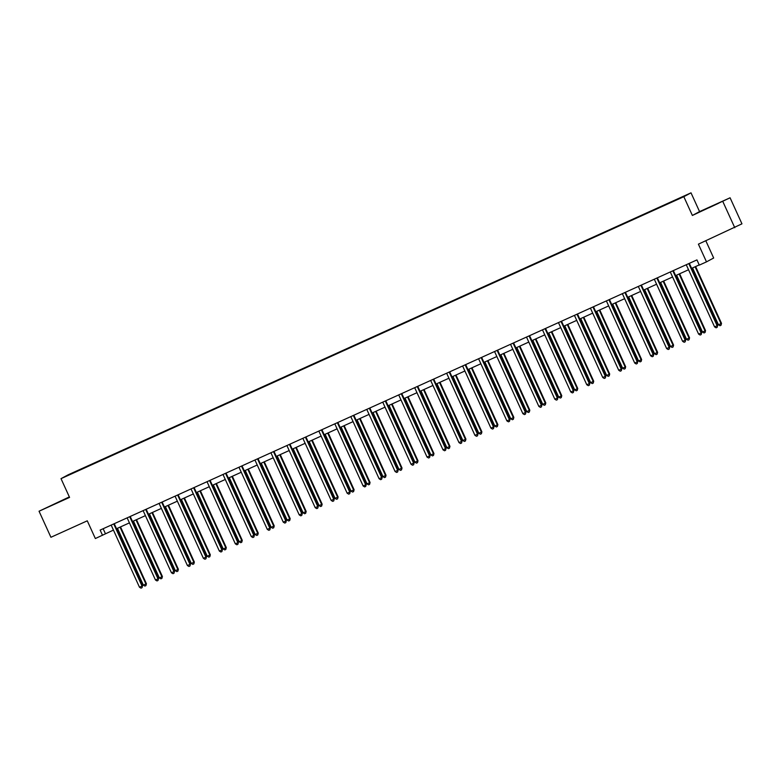 <?xml version="1.0" encoding="UTF-8"?>
<svg xmlns="http://www.w3.org/2000/svg" width="781" height="781" viewBox="0 0 781 781"><rect width="100%" height="100%" fill="white"/><g stroke="black" fill="none" stroke-linecap="round" stroke-linejoin="round"><path stroke-width="1.17" d="M57.003 502.925L66.649 498.405L57.003 502.925M709.089 207.717L718.735 203.197L709.089 207.717M69.333 496.911L39.05 511.223L50.921 537.279L87.277 520.82L95.35 538.539L113.45 530.094M691.009 192.839L68.201 474.789L61.016 478.655L683.824 196.695L691.009 192.839L699.561 211.602L692.376 215.458L730.079 197.788L699.561 211.602M730.079 197.788L741.95 223.835L698.409 244.15L706.483 261.869L713.668 258.013L705.829 240.792M722.884 201.644L734.765 227.701M83.957 468.151L662.805 206.096M83.918 468.102L87.726 466.442M662.669 205.784L87.579 466.14M706.483 261.869L699.317 265.12L696.945 259.907L100.144 530.084L102.516 535.297M692.376 215.458L683.824 196.695M39.05 511.223L69.568 497.409L61.016 478.655M116.515 528.717L129.431 522.87M132.487 521.483L145.403 515.636M148.468 514.249L161.374 508.402M164.44 507.015L177.355 501.168M180.411 499.781L193.327 493.943M196.392 492.557L209.298 486.709M212.364 485.323L225.279 479.475M228.335 478.089L241.251 472.241M244.316 470.855L257.222 465.007M260.288 463.621L273.204 457.783M276.259 456.397L289.175 450.549M292.24 449.163L305.146 443.315M308.212 441.929L321.128 436.081M324.183 434.695L337.099 428.847M340.165 427.471L353.071 421.623M356.136 420.237L369.052 414.389M372.107 413.003L385.023 407.155M388.089 405.769L400.995 399.921M404.06 398.535L416.976 392.697M420.032 391.31L432.947 385.463M436.003 384.076L448.919 378.229M451.984 376.842L464.9 370.995M467.956 369.608L480.871 363.761M483.927 362.374L496.843 356.536M499.908 355.15L512.824 349.302M515.88 347.916L528.796 342.068M531.851 340.682L544.767 334.834M547.832 333.448L560.748 327.6M563.804 326.214L576.72 320.376M579.775 318.99L592.691 313.142M595.757 311.756L608.672 305.908M611.728 304.522L624.644 298.674M627.699 297.288L640.615 291.45M643.681 290.063L656.596 284.216M659.652 282.829L672.568 276.982M675.624 275.595L688.539 269.748M691.605 268.361L699.22 264.915M103.151 528.717L105.435 533.726M688.91 263.539L688.92 263.607A1.142 1.123 -118.2 0 0 689.018 264.027L717.134 325.726L714.576 326.878L686.46 265.189A1.142 1.123 -118.2 0 0 686.206 264.827L686.167 264.788M689.398 263.314L689.408 263.343A1.142 1.123 -118.2 0 0 689.506 263.763L717.622 325.462L717.134 327.346L716.109 327.815L714.576 326.878M717.622 325.462L717.134 327.346M692.552 267.932L718.461 324.798L721.507 323.373L695.607 266.546M721.507 323.373L721.019 325.257L721.019 323.637L695.11 266.78M721.019 325.257L719.994 325.726L718.461 324.798M672.939 270.773L672.939 270.831A1.142 1.123 -118.2 0 0 673.046 271.261L701.162 332.96L698.605 334.112L670.488 272.413A1.142 1.123 -118.2 0 0 670.235 272.061L670.186 272.013M672.939 270.831L673.427 270.577A1.142 1.123 -118.2 0 0 673.534 270.997L701.65 332.696L701.162 334.58L700.137 335.039L698.605 334.112M701.65 332.696L701.162 334.58M656.967 278.007L656.967 278.065A1.142 1.123 -118.2 0 0 657.075 278.495L685.191 340.184L682.633 341.346L654.507 279.647A1.142 1.123 -118.2 0 0 654.263 279.295L654.214 279.247M656.967 278.065L657.456 277.811A1.142 1.123 -118.2 0 0 657.553 278.231L685.679 339.93L685.181 341.814L684.156 342.273L682.633 341.346M685.679 339.93L685.181 341.814M676.58 275.166L702.49 332.032L705.536 330.607L679.636 273.78M705.536 330.607L705.048 332.491L705.048 330.871L679.138 274.004M705.048 332.491L704.023 332.96L702.49 332.032M660.599 282.4L686.519 339.257L689.076 338.105L689.564 337.841L663.665 281.014M689.564 337.841L689.067 339.725L689.076 338.105L663.157 281.238M689.067 339.725L688.041 340.194L686.519 339.257M640.986 285.231L640.996 285.299A1.142 1.123 -118.2 0 0 641.094 285.719L669.21 347.418L666.652 348.58L638.536 286.881A1.142 1.123 -118.2 0 0 638.282 286.529L638.243 286.481M640.996 285.299L641.484 285.036A1.142 1.123 -118.2 0 0 641.582 285.465L669.698 347.154L669.21 349.039L668.185 349.507L666.652 348.58M669.698 347.154L669.21 349.039M625.015 292.465L625.015 292.533A1.142 1.123 -118.2 0 0 625.122 292.953L653.238 354.652L650.68 355.814L622.564 294.115A1.142 1.123 -118.2 0 0 622.311 293.754L622.262 293.715M625.503 292.25L625.503 292.27A1.142 1.123 -118.2 0 0 625.61 292.69L653.726 354.389L653.238 356.273L652.213 356.741L650.68 355.814M653.726 354.389L653.238 356.273M609.043 299.699L609.043 299.767A1.142 1.123 -118.2 0 0 609.151 300.187L637.267 361.886L634.709 363.038L606.583 301.349A1.142 1.123 -118.2 0 0 606.339 300.988L606.29 300.949M609.531 299.474L609.531 299.504A1.142 1.123 -118.2 0 0 609.629 299.924L637.755 361.623L637.257 363.507L636.232 363.975L634.709 363.038M637.755 361.623L637.257 363.507M644.628 289.634L670.537 346.491L673.583 345.075L647.683 288.248M673.583 345.075L673.095 346.959L673.095 345.329L647.185 288.472M673.095 346.959L672.07 347.418L670.537 346.491M628.656 296.858L654.566 353.725L657.612 352.309L631.712 295.472M657.612 352.309L657.124 354.193L657.124 352.563L631.214 295.706M657.124 354.193L656.099 354.652L654.566 353.725M612.675 304.092L638.594 360.959L641.64 359.533L615.74 302.706M641.64 359.533L641.142 361.418L641.152 359.797L615.233 302.93M641.142 361.418L640.117 361.886L638.594 360.959M593.062 306.933L593.072 306.992A1.142 1.123 -118.2 0 0 593.169 307.421L621.285 369.11L618.728 370.272L590.612 308.573A1.142 1.123 -118.2 0 0 590.358 308.222L590.319 308.173M593.55 306.708L593.56 306.738A1.142 1.123 -118.2 0 0 593.658 307.158L621.774 368.857L621.285 370.741L620.26 371.2L618.728 370.272M621.774 368.857L621.285 370.741M596.704 311.326L622.613 368.193L625.181 367.031L625.659 366.767L599.759 309.94M625.659 366.767L625.171 368.652L625.181 367.031L599.261 310.164M625.171 368.652L624.146 369.12L622.613 368.193M577.091 314.167L577.091 314.226A1.142 1.123 -118.2 0 0 577.198 314.645L605.314 376.344L602.756 377.506L574.64 315.807A1.142 1.123 -118.2 0 0 574.386 315.456L574.338 315.407M577.091 314.226L577.579 313.962A1.142 1.123 -118.2 0 0 577.686 314.392L605.802 376.091L605.314 377.975L604.289 378.434L602.756 377.506M605.802 376.091L605.314 377.975M580.732 318.56L606.642 375.417L609.2 374.265L609.688 374.001L583.788 317.174M609.688 374.001L609.2 375.886L609.2 374.265L583.29 317.398M609.2 375.886L608.174 376.344L606.642 375.417M561.119 321.391L561.119 321.46A1.142 1.123 -118.2 0 0 561.227 321.879L589.343 383.578L586.785 384.74L558.659 323.041A1.142 1.123 -118.2 0 0 558.415 322.69L558.366 322.641M561.119 321.46L561.607 321.196A1.142 1.123 -118.2 0 0 561.705 321.626L589.831 383.315L589.333 385.199L588.308 385.668L586.785 384.74M589.831 383.315L589.333 385.199M564.751 325.794L590.67 382.651L593.716 381.235L567.816 324.408M593.716 381.235L593.218 383.12L593.228 381.489L567.309 324.632M593.218 383.12L592.193 383.578L590.67 382.651M545.138 328.625L545.148 328.694A1.142 1.123 -118.2 0 0 545.245 329.113L573.371 390.812L570.804 391.974L542.688 330.275A1.142 1.123 -118.2 0 0 542.434 329.914L542.395 329.875M545.148 328.694L545.636 328.43A1.142 1.123 -118.2 0 0 545.734 328.85L573.85 390.549L573.361 392.433L572.336 392.902L570.804 391.974M573.85 390.549L573.361 392.433M548.779 333.018L574.689 389.885L577.257 388.723L577.735 388.46L551.835 331.632M577.735 388.46L577.247 390.354L577.257 388.723L551.337 331.866M577.247 390.354L576.222 390.812L574.689 389.885M529.167 335.859L529.167 335.928A1.142 1.123 -118.2 0 0 529.274 336.347L557.39 398.046L554.832 399.198L526.716 337.509A1.142 1.123 -118.2 0 0 526.462 337.148L526.414 337.109M529.655 335.635L529.655 335.664A1.142 1.123 -118.2 0 0 529.762 336.084L557.878 397.783L557.39 399.667L556.365 400.126L554.832 399.198M557.878 397.783L557.39 399.667M532.808 340.252L558.718 397.119L561.764 395.694L535.864 338.866M561.764 395.694L561.275 397.578L561.275 395.957L535.366 339.091M561.275 397.578L560.25 398.046L558.718 397.119M513.195 343.093L513.195 343.152A1.142 1.123 -118.2 0 0 513.302 343.581L541.418 405.271L538.861 406.432L510.745 344.733A1.142 1.123 -118.2 0 0 510.491 344.382L510.442 344.333M513.683 342.869L513.683 342.898A1.142 1.123 -118.2 0 0 513.791 343.318L541.907 405.017L541.409 406.901L540.384 407.36L538.861 406.432M541.907 405.017L541.409 406.901M516.827 347.486L542.746 404.343L545.304 403.191L545.792 402.928L519.892 346.1M545.792 402.928L545.294 404.812L545.304 403.191L519.385 346.325M545.294 404.812L544.269 405.28L542.746 404.343M497.224 350.318L497.224 350.386A1.142 1.123 -118.2 0 0 497.321 350.806L525.447 412.505L522.88 413.666L494.763 351.967A1.142 1.123 -118.2 0 0 494.51 351.616L494.471 351.567M497.702 350.103L497.712 350.122A1.142 1.123 -118.2 0 0 497.809 350.552L525.925 412.241L525.437 414.135L524.412 414.594L522.88 413.666M525.925 412.241L525.437 414.135M500.855 354.72L526.765 411.577L529.333 410.425L529.811 410.162L503.911 353.334M529.811 410.162L529.323 412.046L529.333 410.425L503.413 353.559M529.323 412.046L528.298 412.505L526.765 411.577M481.242 357.552L481.252 357.62A1.142 1.123 -118.2 0 0 481.35 358.04L509.466 419.739L506.908 420.9L478.792 359.201A1.142 1.123 -118.2 0 0 478.538 358.84L478.489 358.801M481.252 357.62L481.731 357.356A1.142 1.123 -118.2 0 0 481.838 357.776L509.954 419.475L509.466 421.359L508.441 421.828L506.908 420.9M509.954 419.475L509.466 421.359M484.884 361.945L510.794 418.811L513.839 417.396L487.94 360.568M513.839 417.396L513.351 419.28L513.351 417.65L487.442 360.793M513.351 419.28L512.326 419.739L510.794 418.811M465.271 364.786L465.271 364.854A1.142 1.123 -118.2 0 0 465.378 365.274L493.494 426.973L490.937 428.125L462.821 366.435A1.142 1.123 -118.2 0 0 462.567 366.074L462.518 366.035M465.271 364.854L465.759 364.59A1.142 1.123 -118.2 0 0 465.866 365.01L493.982 426.709L493.485 428.593L492.46 429.062L490.937 428.125M493.982 426.709L493.485 428.593M468.903 369.179L494.822 426.045L497.868 424.62L471.968 367.792M497.868 424.62L497.37 426.504L497.38 424.884L471.46 368.027M497.37 426.504L496.355 426.973L494.822 426.045M449.3 372.02L449.3 372.078A1.142 1.123 -118.2 0 0 449.397 372.508L477.523 434.207L474.955 435.359L446.839 373.66A1.142 1.123 -118.2 0 0 446.586 373.308L446.547 373.259M449.778 371.795L449.788 371.824A1.142 1.123 -118.2 0 0 449.885 372.244L478.001 433.943L477.513 435.827L476.488 436.286L474.955 435.359M478.001 433.943L477.513 435.827M452.931 376.413L478.841 433.279L481.887 431.854L455.997 375.026M481.887 431.854L481.399 433.738L481.408 432.118L455.489 375.251M481.399 433.738L480.374 434.207L478.841 433.279M433.318 379.254L433.328 379.312A1.142 1.123 -118.2 0 0 433.426 379.742L461.542 441.431L458.984 442.593L430.868 380.894A1.142 1.123 -118.2 0 0 430.614 380.542L430.565 380.493M433.806 379.029L433.806 379.058A1.142 1.123 -118.2 0 0 433.914 379.478L462.03 441.177L461.542 443.061L460.517 443.52L458.984 442.593M462.03 441.177L461.542 443.061M436.96 383.647L462.869 440.504L465.427 439.352L465.915 439.088L440.015 382.26M465.915 439.088L465.427 440.972L465.427 439.352L439.518 382.485M465.427 440.972L464.402 441.441L462.869 440.504M417.347 386.478L417.347 386.546A1.142 1.123 -118.2 0 0 417.454 386.966L445.57 448.665L443.012 449.827L414.896 388.128A1.142 1.123 -118.2 0 0 414.643 387.776L414.594 387.727M417.835 386.263L417.835 386.283A1.142 1.123 -118.2 0 0 417.942 386.712L446.058 448.401L445.56 450.295L444.535 450.754L443.012 449.827M446.058 448.401L445.56 450.295M420.979 390.881L446.898 447.738L449.944 446.322L424.044 389.494M449.944 446.322L449.446 448.206L449.456 446.576L423.546 389.719M449.446 448.206L448.431 448.665L446.898 447.738M401.375 393.712L401.375 393.78A1.142 1.123 -118.2 0 0 401.473 394.2L429.599 455.899L427.031 457.061L398.915 395.362A1.142 1.123 -118.2 0 0 398.661 395.001L398.622 394.961M401.864 393.497L401.864 393.517A1.142 1.123 -118.2 0 0 401.961 393.936L430.077 455.635L429.589 457.52L428.564 457.988L427.031 457.061M430.077 455.635L429.589 457.52M405.007 398.105L430.917 454.972L433.963 453.556L408.072 396.719M433.963 453.556L433.475 455.44L433.484 453.81L407.565 396.953M433.475 455.44L432.449 455.899L430.917 454.972M385.394 400.946L385.404 401.014A1.142 1.123 -118.2 0 0 385.502 401.434L413.618 463.133L411.06 464.285L382.944 402.596A1.142 1.123 -118.2 0 0 382.69 402.235L382.641 402.195M385.882 400.721L385.882 400.751A1.142 1.123 -118.2 0 0 385.99 401.17L414.106 462.869L413.618 464.754L412.593 465.222L411.06 464.285M414.106 462.869L413.618 464.754M389.036 405.339L414.945 462.206L417.991 460.78L392.091 403.953M417.991 460.78L417.503 462.664L417.503 461.044L391.593 404.177M417.503 462.664L416.478 463.133L414.945 462.206M369.423 408.18L369.423 408.238A1.142 1.123 -118.2 0 0 369.53 408.668L397.646 470.357L395.088 471.519L366.972 409.82A1.142 1.123 -118.2 0 0 366.719 409.469L366.67 409.42M369.423 408.238L369.911 407.985A1.142 1.123 -118.2 0 0 370.018 408.404L398.134 470.103L397.636 471.988L396.621 472.446L395.088 471.519M398.134 470.103L397.636 471.988M373.054 412.573L398.974 469.44L402.02 468.014L376.12 411.187M402.02 468.014L401.522 469.898L401.532 468.278L375.622 411.411M401.522 469.898L400.507 470.367L398.974 469.44M353.451 415.414L353.451 415.472A1.142 1.123 -118.2 0 0 353.549 415.892L381.675 477.591L379.107 478.753L350.991 417.054A1.142 1.123 -118.2 0 0 350.747 416.703L350.698 416.654M353.451 415.472L353.939 415.209A1.142 1.123 -118.2 0 0 354.037 415.638L382.153 477.337L381.665 479.222L380.64 479.68L379.107 478.753M382.153 477.337L381.665 479.222M357.083 419.807L382.993 476.664L385.56 475.512L386.039 475.248L360.148 418.421M386.039 475.248L385.55 477.132L385.56 475.512L359.641 418.645M385.55 477.132L384.525 477.591L382.993 476.664M337.47 422.638L337.48 422.706A1.142 1.123 -118.2 0 0 337.577 423.126L365.693 484.825L363.136 485.987L335.02 424.288A1.142 1.123 -118.2 0 0 334.766 423.937L334.717 423.888M337.48 422.706L337.958 422.443A1.142 1.123 -118.2 0 0 338.066 422.872L366.182 484.562L365.693 486.446L364.668 486.914L363.136 485.987M366.182 484.562L365.693 486.446M341.112 427.041L367.021 483.898L370.067 482.482L344.167 425.655M370.067 482.482L369.579 484.366L369.579 482.736L343.669 425.879M369.579 484.366L368.554 484.825L367.021 483.898M321.499 429.872L321.499 429.94A1.142 1.123 -118.2 0 0 321.606 430.36L349.722 492.059L347.164 493.221L319.048 431.522A1.142 1.123 -118.2 0 0 318.794 431.161L318.746 431.122M321.987 429.657L321.987 429.677A1.142 1.123 -118.2 0 0 322.094 430.097L350.21 491.796L349.712 493.68L348.697 494.148L347.164 493.221M350.21 491.796L349.712 493.68M325.13 434.265L351.05 491.132L354.096 489.707L328.196 432.879M354.096 489.707L353.598 491.6L353.608 489.97L327.698 433.113M353.598 491.6L352.582 492.059L351.05 491.132M305.527 437.106L305.527 437.175A1.142 1.123 -118.2 0 0 305.625 437.594L333.751 499.293L331.183 500.445L303.067 438.756A1.142 1.123 -118.2 0 0 302.823 438.395L302.774 438.356M306.015 436.882L306.015 436.911A1.142 1.123 -118.2 0 0 306.113 437.331L334.229 499.03L333.741 500.914L332.716 501.373L331.183 500.445M334.229 499.03L333.741 500.914M309.159 441.499L335.069 498.366L338.114 496.941L312.224 440.113M338.114 496.941L337.626 498.825L337.636 497.204L311.717 440.338M337.626 498.825L336.601 499.293L335.069 498.366M289.546 444.34L289.556 444.399A1.142 1.123 -118.2 0 0 289.653 444.828L317.769 506.518L315.212 507.679L287.096 445.98A1.142 1.123 -118.2 0 0 286.842 445.629L286.793 445.58M290.034 444.116L290.034 444.145A1.142 1.123 -118.2 0 0 290.141 444.565L318.257 506.264L317.769 508.148L316.744 508.607L315.212 507.679M318.257 506.264L317.769 508.148M293.187 448.733L319.097 505.59L321.655 504.438L322.143 504.175L296.243 447.347M322.143 504.175L321.655 506.059L321.655 504.438L295.745 447.572M321.655 506.059L320.63 506.527L319.097 505.59M273.575 451.574L273.575 451.633A1.142 1.123 -118.2 0 0 273.682 452.053L301.798 513.752L299.24 514.913L271.124 453.214A1.142 1.123 -118.2 0 0 270.87 452.863L270.822 452.814M273.575 451.633L274.063 451.369A1.142 1.123 -118.2 0 0 274.17 451.799L302.286 513.488L301.788 515.382L300.773 515.841L299.24 514.913M302.286 513.488L301.788 515.382M277.206 455.967L303.126 512.824L305.683 511.672L306.172 511.409L280.272 454.581M306.172 511.409L305.674 513.293L305.683 511.672L279.774 454.806M305.674 513.293L304.658 513.752L303.126 512.824M257.603 458.798L257.603 458.867A1.142 1.123 -118.2 0 0 257.71 459.287L285.826 520.986L283.259 522.147L255.143 460.448A1.142 1.123 -118.2 0 0 254.899 460.087L254.85 460.048M257.603 458.867L258.091 458.603A1.142 1.123 -118.2 0 0 258.189 459.023L286.305 520.722L285.817 522.606L284.792 523.075L283.259 522.147M286.305 520.722L285.817 522.606M261.235 463.192L287.144 520.058L290.19 518.643L264.3 461.815M290.19 518.643L289.702 520.527L289.712 518.896L263.793 462.04M289.702 520.527L288.677 520.986L287.144 520.058M241.622 466.032L241.632 466.101A1.142 1.123 -118.2 0 0 241.729 466.521L269.845 528.22L267.287 529.372L239.171 467.682A1.142 1.123 -118.2 0 0 238.918 467.321L238.869 467.282M241.632 466.101L242.11 465.837A1.142 1.123 -118.2 0 0 242.217 466.257L270.333 527.956L269.845 529.84L268.82 530.309L267.287 529.372M270.333 527.956L269.845 529.84M245.263 470.426L271.173 527.292L274.219 525.867L248.319 469.039M274.219 525.867L273.731 527.751L273.731 526.13L247.821 469.274M273.731 527.751L272.706 528.22L271.173 527.292M225.65 473.266L225.65 473.325A1.142 1.123 -118.2 0 0 225.758 473.755L253.874 535.454L251.316 536.606L223.2 474.907A1.142 1.123 -118.2 0 0 222.946 474.555L222.897 474.506M226.139 473.042L226.139 473.071A1.142 1.123 -118.2 0 0 226.246 473.491L254.362 535.19L253.864 537.074L252.849 537.533L251.316 536.606M254.362 535.19L253.864 537.074M229.282 477.66L255.202 534.526L258.247 533.101L232.347 476.273M258.247 533.101L257.75 534.985L257.759 533.364L231.85 476.498M257.75 534.985L256.734 535.454L255.202 534.526M209.679 480.5L209.679 480.559A1.142 1.123 -118.2 0 0 209.786 480.989L237.902 542.678L235.335 543.84L207.219 482.141A1.142 1.123 -118.2 0 0 206.975 481.789L206.926 481.74M210.167 480.276L210.167 480.305A1.142 1.123 -118.2 0 0 210.265 480.725L238.381 542.424L237.893 544.308L236.868 544.767L235.335 543.84M238.381 542.424L237.893 544.308M213.311 484.894L239.22 541.75L241.788 540.598L242.266 540.335L216.376 483.507M242.266 540.335L241.778 542.219L241.788 540.598L215.868 483.732M241.778 542.219L240.753 542.688L239.22 541.75M193.698 487.725L193.708 487.793A1.142 1.123 -118.2 0 0 193.805 488.213L221.921 549.912L219.363 551.074L191.247 489.375A1.142 1.123 -118.2 0 0 190.994 489.023L190.945 488.974M194.186 487.51L194.186 487.529A1.142 1.123 -118.2 0 0 194.293 487.959L222.409 549.648L221.921 551.542L220.896 552.001L219.363 551.074M222.409 549.648L221.921 551.542M197.339 492.128L223.249 548.984L226.295 547.569L200.395 490.741M226.295 547.569L225.807 549.453L225.807 547.823L199.897 490.966M225.807 549.453L224.782 549.912L223.249 548.984M177.726 494.959L177.726 495.027A1.142 1.123 -118.2 0 0 177.834 495.447L205.95 557.146L203.392 558.308L175.276 496.609A1.142 1.123 -118.2 0 0 175.022 496.247L174.973 496.208M177.726 495.027L178.214 494.763A1.142 1.123 -118.2 0 0 178.322 495.183L206.438 556.882L205.94 558.766L204.925 559.235L203.392 558.308M206.438 556.882L205.94 558.766M181.358 499.352L207.277 556.218L210.323 554.803L184.423 497.966M210.323 554.803L209.835 556.687L209.835 555.057L183.925 498.2M209.835 556.687L208.81 557.146L207.277 556.218M161.755 502.193L161.755 502.261A1.142 1.123 -118.2 0 0 161.862 502.681L189.978 564.38L187.411 565.532L159.295 503.843A1.142 1.123 -118.2 0 0 159.051 503.481L159.002 503.442M161.755 502.261L162.243 501.998A1.142 1.123 -118.2 0 0 162.341 502.417L190.457 564.116L189.968 566L188.943 566.469L187.411 565.532M190.457 564.116L189.968 566M165.387 506.586L191.296 563.452L194.342 562.027L168.452 505.2M194.342 562.027L193.854 563.911L193.864 562.291L167.944 505.424M193.854 563.911L192.829 564.38L191.296 563.452M145.774 509.427L145.783 509.485A1.142 1.123 -118.2 0 0 145.881 509.915L173.997 571.614L171.439 572.766L143.323 511.067A1.142 1.123 -118.2 0 0 143.069 510.715L143.021 510.667M145.783 509.485L146.262 509.232A1.142 1.123 -118.2 0 0 146.369 509.651L174.485 571.35L173.997 573.234L172.972 573.693L171.439 572.766M174.485 571.35L173.997 573.234M149.415 513.82L175.325 570.686L178.371 569.261L152.471 512.434M178.371 569.261L177.883 571.145L177.883 569.525L151.973 512.658M177.883 571.145L176.857 571.614L175.325 570.686M129.802 516.661L129.802 516.719A1.142 1.123 -118.2 0 0 129.91 517.139L158.026 578.838L155.468 580L127.352 518.301A1.142 1.123 -118.2 0 0 127.098 517.949L127.049 517.901M129.802 516.719L130.29 516.456A1.142 1.123 -118.2 0 0 130.398 516.885L158.514 578.584L158.026 580.468L157.001 580.927L155.468 580M158.514 578.584L158.026 580.468M133.434 521.054L159.353 577.911L161.911 576.759L162.399 576.495L136.499 519.668M162.399 576.495L161.911 578.379L161.911 576.759L136.001 519.892M161.911 578.379L160.886 578.838L159.353 577.911M113.831 523.885L113.831 523.953A1.142 1.123 -118.2 0 0 113.938 524.373L142.054 586.072L139.487 587.234L111.371 525.535A1.142 1.123 -118.2 0 0 111.127 525.183L111.078 525.135M114.319 523.67L114.319 523.69A1.142 1.123 -118.2 0 0 114.416 524.119L142.532 585.809L142.044 587.693L141.019 588.161L139.487 587.234M142.532 585.809L142.044 587.693M117.462 528.288L143.372 585.145L146.418 583.729L120.528 526.902M146.418 583.729L145.93 585.613L145.94 583.983L120.02 527.126M145.93 585.613L144.905 586.072L143.372 585.145M688.92 263.607L689.408 263.343M689.018 264.027L689.506 263.763M673.046 271.261L673.534 270.997M641.094 285.719L641.582 285.465M625.015 292.533L625.503 292.27M625.122 292.953L625.61 292.69M609.043 299.767L609.531 299.504M593.072 306.992L593.56 306.738M593.169 307.421L593.658 307.158M577.198 314.645L577.686 314.392M545.245 329.113L545.734 328.85M529.167 335.928L529.655 335.664M529.274 336.347L529.762 336.084M513.195 343.152L513.683 342.898M513.302 343.581L513.791 343.318M497.224 350.386L497.712 350.122M497.321 350.806L497.809 350.552M481.35 358.04L481.838 357.776M465.378 365.274L465.866 365.01M449.3 372.078L449.788 371.824M449.397 372.508L449.885 372.244M433.426 379.742L433.914 379.478M417.347 386.546L417.835 386.283M417.454 386.966L417.942 386.712M401.375 393.78L401.864 393.517M401.473 394.2L401.961 393.936M385.502 401.434L385.99 401.17M369.53 408.668L370.018 408.404M353.549 415.892L354.037 415.638M337.577 423.126L338.066 422.872M321.499 429.94L321.987 429.677M321.606 430.36L322.094 430.097M305.527 437.175L306.015 436.911M305.625 437.594L306.113 437.331M289.653 444.828L290.141 444.565M273.682 452.053L274.17 451.799M241.729 466.521L242.217 466.257M225.65 473.325L226.139 473.071M225.758 473.755L226.246 473.491M209.679 480.559L210.167 480.305M193.805 488.213L194.293 487.959M177.834 495.447L178.322 495.183M145.881 509.915L146.369 509.651M129.91 517.139L130.398 516.885M113.831 523.953L114.319 523.69"/></g></svg>
